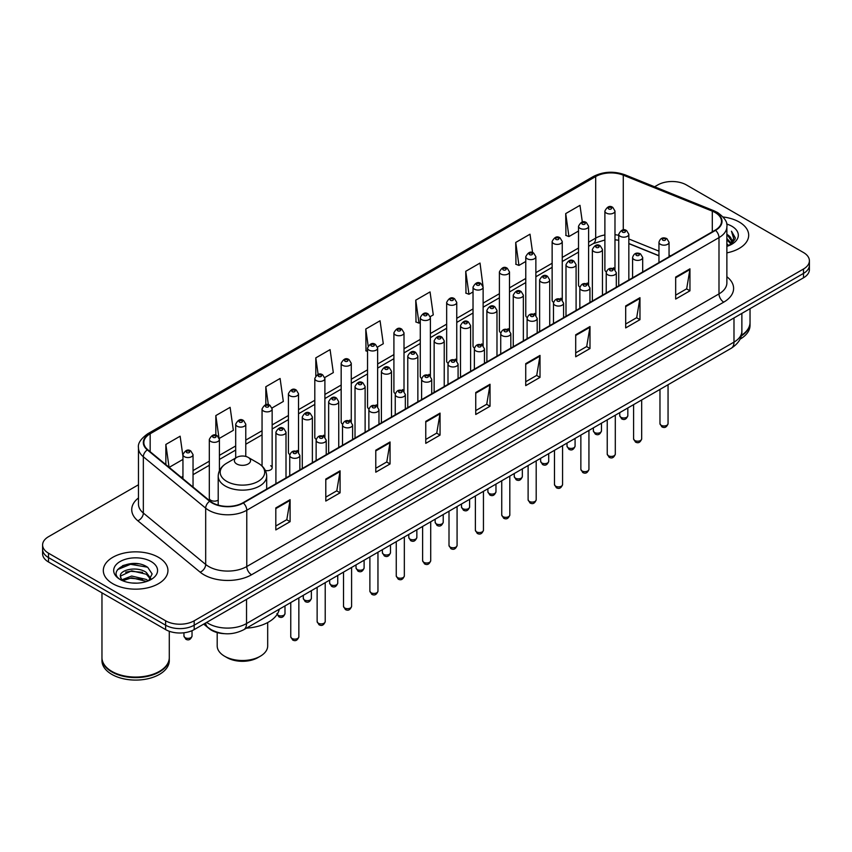 <?xml version="1.0" encoding="UTF-8"?>
<svg xmlns="http://www.w3.org/2000/svg" width="852" height="852" viewBox="0 0 852 852"><rect width="100%" height="100%" fill="white"/><g stroke="black" fill="none" stroke-linecap="round" stroke-linejoin="round"><path stroke-width="1.28" d="M587.134 283.013A5.048 2.918 0 0 1 588.604 284.941L588.615 226.259A5.048 2.918 180 0 1 585.494 228.954A5.048 2.918 180 0 1 579.988 228.315A5.048 2.918 180 0 1 578.519 226.259L578.519 285.069A5.048 2.918 0 0 0 579.935 287.103M562.245 300.17L562.245 241.478A5.048 2.918 180 0 1 559.125 244.173A5.048 2.918 180 0 1 553.619 243.544A5.048 2.918 180 0 1 552.139 241.478L552.139 300.298A5.048 2.918 0 0 0 553.566 302.322M534.385 313.461A5.048 2.918 0 0 1 535.865 315.389L535.865 256.708A5.048 2.918 180 0 1 532.756 259.402A5.048 2.918 180 0 1 527.25 258.774A5.048 2.918 180 0 1 525.769 256.708L525.769 315.517A5.048 2.918 0 0 0 527.196 317.551M508.016 328.691A5.048 2.918 0 0 1 509.496 330.619L509.496 271.937A5.048 2.918 180 0 1 506.376 274.632A5.048 2.918 180 0 1 500.88 273.993A5.048 2.918 180 0 1 499.4 271.937L499.4 330.746A5.048 2.918 0 0 0 500.816 332.77M481.646 343.91A5.048 2.918 0 0 1 483.116 345.837L483.127 287.156A5.048 2.918 180 0 1 480.006 289.85A5.048 2.918 180 0 1 474.511 289.222A5.048 2.918 180 0 1 473.03 287.156L473.03 345.976A5.048 2.918 0 0 0 474.447 347.999M456.757 361.078L456.757 302.385A5.048 2.918 180 0 1 453.637 305.08A5.048 2.918 180 0 1 448.131 304.441A5.048 2.918 180 0 1 446.661 302.385L446.661 361.195A5.048 2.918 0 0 0 448.077 363.229M428.907 374.358A5.048 2.918 0 0 1 430.377 376.296L430.388 317.615A5.048 2.918 180 0 1 427.267 320.299A5.048 2.918 180 0 1 421.761 319.67A5.048 2.918 180 0 1 420.281 317.615L420.281 376.424A5.048 2.918 0 0 0 421.708 378.448M404.008 391.526L404.008 332.834A5.048 2.918 180 0 1 400.898 335.528A5.048 2.918 180 0 1 395.392 334.9A5.048 2.918 180 0 1 393.912 332.834L393.912 391.654A5.048 2.918 0 0 0 395.339 393.677M376.158 404.817A5.048 2.918 0 0 1 377.638 406.745L377.638 348.063A5.048 2.918 180 0 1 374.518 350.758A5.048 2.918 180 0 1 369.022 350.119A5.048 2.918 180 0 1 367.542 348.063L367.542 406.873A5.048 2.918 0 0 0 368.959 408.907M351.269 421.974L351.269 363.282A5.048 2.918 180 0 1 348.148 365.977A5.048 2.918 180 0 1 342.653 365.348A5.048 2.918 180 0 1 341.173 363.282L341.173 422.102A5.048 2.918 0 0 0 342.589 424.126M323.419 435.265A5.048 2.918 0 0 1 324.889 437.193L324.9 378.512A5.048 2.918 180 0 1 321.779 381.206A5.048 2.918 180 0 1 316.273 380.578A5.048 2.918 180 0 1 314.803 378.512L314.803 437.321A5.048 2.918 0 0 0 316.22 439.355M297.05 450.495A5.048 2.918 0 0 1 298.519 452.423L298.519 393.741A5.048 2.918 180 0 1 295.41 396.436A5.048 2.918 180 0 1 289.904 395.797A5.048 2.918 180 0 1 288.423 393.741L288.423 452.55A5.048 2.918 0 0 0 289.85 454.574M219.411 470.751L219.411 439.419A5.048 2.918 180 0 1 216.291 442.103A5.048 2.918 180 0 1 210.795 441.474A5.048 2.918 180 0 1 209.315 439.419L209.315 498.228A5.048 2.918 0 0 0 210.795 500.284A5.048 2.918 0 0 0 218.208 500.113M613.504 267.784A5.048 2.918 0 0 1 614.974 269.711L614.984 211.03A5.048 2.918 180 0 1 611.864 213.724A5.048 2.918 180 0 1 606.368 213.096A5.048 2.918 180 0 1 604.888 211.03L604.888 269.85A5.048 2.918 0 0 0 606.304 271.873M658.958 255.824L628.84 243.64M562.235 300.17A5.048 2.918 0 0 0 560.765 298.232M456.747 361.067A5.048 2.918 0 0 0 455.277 359.139M404.008 391.515A5.048 2.918 0 0 0 402.527 389.588M351.258 421.974A5.048 2.918 0 0 0 349.789 420.036M265.366 470.517A5.048 2.918 0 0 0 272.15 467.78A5.048 2.918 0 0 0 270.67 465.714M224.427 633.664A20.192 11.662 180 0 1 209.294 628.723L203.692 624.101M138.322 563.832A26.923 15.549 0 0 0 122.56 565.707M138.471 484.767L48.511 536.707A20.192 11.662 0 0 0 42.6 544.95L42.6 553.747A20.192 11.662 0 0 0 48.511 561.99L165.618 629.596A20.192 11.662 0 0 0 194.181 629.596L803.489 277.816A20.192 11.662 0 0 0 809.4 269.573L809.4 265.174A20.192 11.662 0 0 1 803.489 273.417A20.192 11.662 0 0 0 809.4 265.174L809.4 260.776A20.192 11.662 0 0 0 803.489 252.533L686.382 184.927A20.192 11.662 0 0 0 657.819 184.927L654.602 186.78M42.6 544.95A20.192 11.662 0 0 0 48.511 553.193L165.618 620.799A20.192 11.662 0 0 0 194.181 620.799L194.181 625.198L803.489 273.417L194.181 625.198A20.192 11.662 0 0 1 165.618 625.198A20.192 11.662 0 0 0 194.181 625.198L194.181 629.596M48.511 553.193L48.511 557.591L165.618 625.198L48.511 557.591A20.192 11.662 0 0 1 42.6 549.348A20.192 11.662 0 0 0 48.511 557.591L48.511 561.99M739.227 222.021A32.312 18.659 0 0 0 723.082 216.972A32.312 18.659 0 0 1 739.227 222.021A32.312 18.659 0 0 1 748.684 235.216A32.312 18.659 0 0 0 739.227 222.021M158.472 557.314A32.312 18.659 0 0 0 123.263 553.267A32.312 18.659 0 0 0 103.316 570.51A32.312 18.659 0 0 0 112.773 583.695A32.312 18.659 0 0 0 147.992 587.742A32.312 18.659 0 0 0 167.94 570.51A32.312 18.659 0 0 0 158.472 557.314A32.312 18.659 0 0 0 123.263 553.267A32.312 18.659 0 0 0 103.316 570.51A32.312 18.659 0 0 0 112.773 583.695A32.312 18.659 0 0 0 147.992 587.742A32.312 18.659 0 0 0 167.94 570.51A32.312 18.659 0 0 0 158.472 557.314M715.179 212.542A21.545 12.439 180 0 1 721.495 221.339A21.545 12.439 180 0 1 715.179 230.136L242.969 502.765A21.545 12.439 180 0 1 210.093 501.104L147.747 449.696A21.545 12.439 180 0 1 143.85 442.561A21.545 12.439 180 0 1 150.165 433.774L595.686 176.545A21.545 12.439 180 0 1 623.27 175.161L712.304 211.147A21.545 12.439 180 0 1 715.179 212.542M715.563 212.318A22.077 12.748 0 0 0 712.613 210.891L623.579 174.905A22.077 12.748 0 0 0 595.303 176.332L149.782 433.551A22.077 12.748 0 0 0 147.311 449.877L209.645 501.274A22.077 12.748 0 0 0 243.352 502.978L715.563 230.349A22.077 12.748 0 0 0 715.563 212.318M275.814 507.93L275.814 529.912L290.095 521.669L290.095 499.687L275.814 507.93M275.814 526.014L286.815 519.667L290.042 500.412A5.389 3.11 -120 0 0 290.095 499.687M286.719 519.72L290.095 521.669M325.794 479.069L325.794 501.061L340.076 492.818L340.076 470.826L325.794 479.069M325.794 497.153L336.796 490.805L340.023 471.561A5.389 3.11 -120 0 0 340.076 470.826M336.7 490.858L340.076 492.818M375.775 450.218L375.775 472.2L390.056 463.957L390.056 441.975L375.775 450.218M375.775 468.302L386.776 461.954L390.003 442.699A5.389 3.11 -120 0 0 390.056 441.975M386.68 462.008L390.056 463.957M425.766 421.357L425.766 443.349L440.047 435.095L440.047 413.113L425.766 421.357M425.766 439.44L436.757 433.093L439.983 413.848A5.389 3.11 -120 0 0 440.047 413.113M436.661 433.146L440.047 435.095M675.668 277.07L675.668 299.063L689.95 290.82L689.95 268.827L675.668 277.07M675.668 295.154L686.669 288.807L689.896 269.562A5.389 3.11 -120 0 0 689.95 268.827M686.574 288.86L689.95 290.82M625.688 305.932L625.688 327.913L639.969 319.67L639.969 297.689L625.688 305.932M625.688 324.016L636.689 317.668L639.916 298.413A5.389 3.11 -120 0 0 639.969 297.689M636.593 317.721L639.969 319.67M575.707 334.783L575.707 356.775L589.989 348.532L589.989 326.54L575.707 334.783M575.707 352.877L586.708 346.519L589.935 327.274A5.389 3.11 -120 0 0 589.989 326.54M586.613 346.583L589.989 348.532M525.727 363.644L525.727 385.626L540.008 377.383L540.008 355.401L525.727 363.644M525.727 381.728L536.728 375.381L539.944 356.125A5.389 3.11 -120 0 0 540.008 355.401M536.632 375.434L540.008 377.383M475.746 392.506L475.746 414.487L490.028 406.244L490.028 384.252L475.746 392.506M475.746 410.589L486.748 404.231L489.964 384.987A5.389 3.11 -120 0 0 490.028 384.252M486.652 404.295L490.028 406.244M726.873 252.863A32.312 18.659 0 0 0 748.684 235.216A32.312 18.659 0 0 1 726.873 252.863M194.181 620.799L803.489 269.019A20.192 11.662 0 0 0 809.4 260.776M272.033 407.98L283.322 401.462L280.095 378.48L265.824 386.733L265.824 404.764M219.284 438.429L233.341 430.313L230.115 407.341L215.833 415.584L215.833 435.255M182.946 456.193L180.134 436.203L165.852 444.446L165.852 464.628M430.26 316.625L433.274 314.889L430.047 291.916L415.765 300.16L416 322.013M482.999 286.176L480.027 263.055L465.746 271.298L465.98 293.152M532.596 252.629L530.008 234.204L515.726 242.447L515.961 264.301M582.331 222.042L579.988 205.343L565.717 213.586L565.941 235.44M324.772 377.532L333.302 372.601L330.086 349.629L315.804 357.872L315.804 375.87M377.511 347.073L383.283 343.739L380.067 320.767L365.785 329.021L366.009 350.864M367.542 351.439L365.785 350.779M365.785 329.021L368.16 345.944M415.765 300.16L418.992 323.132L420.281 322.386M418.992 323.132L415.765 321.928M465.746 271.298L468.973 294.27L473.03 291.938M468.973 294.27L465.746 293.067M515.726 242.447L518.953 265.419L525.769 261.479M518.953 265.419L515.726 264.216M565.717 213.586L568.934 236.558L578.519 231.03M568.934 236.558L565.717 235.354M315.804 357.872L318.126 374.422M265.824 386.733L268.348 404.753M215.833 415.584L218.911 437.491M169.175 467.365L182.946 459.409M165.852 444.446L169.058 467.269M741.368 335.358A33.665 19.436 0 0 0 750.037 322.344L750.037 308.68M741.197 336.007A33.665 19.436 0 0 0 750.037 322.887A33.665 19.436 0 0 0 750.026 322.61M739.962 339.224A33.665 19.436 0 0 0 750.037 325.357L750.037 322.887M726.873 243.96L728.992 245.589M726.873 245.333L727.874 246.015M726.873 238.464L731.069 243.001M726.873 239.838L730.718 243.651M729.078 245.557A15.219 8.786 0 0 0 731.591 240.711A15.219 8.786 0 0 0 727.129 234.502L731.58 241.041M726.873 246.345A21.95 12.673 0 0 0 731.889 244.183A21.95 12.673 0 0 0 731.889 226.259A21.95 12.673 0 0 0 726.628 224.012M730.558 244.886L735.084 239.103L735.233 237.74L731.463 231.201L733.668 238.517L729.323 245.451M731.463 231.201L735.233 238.006M217.196 632.578L217.196 645.923A25.24 14.58 0 0 0 224.598 656.232L226.973 657.606A21.875 12.631 0 0 0 257.922 657.606L260.297 656.232A25.24 14.58 0 0 0 267.688 645.923L267.688 622.535M226.973 657.606L224.598 656.232A25.24 14.58 0 0 0 260.297 656.232M236.739 463.978A8.083 4.665 0 0 0 248.156 463.989A8.083 4.665 0 0 0 248.156 457.386L258.188 463.179A22.258 12.855 0 0 1 258.188 481.359A22.258 12.855 0 0 1 226.707 481.359A22.258 12.855 0 0 1 226.707 463.179C221.222 466.438 218.389 470.762 218.208 476.151A24.239 13.994 0 0 0 225.311 486.045A24.239 13.994 0 0 0 251.723 489.08A24.239 13.994 0 0 0 266.676 476.151C266.506 470.762 263.673 466.438 258.188 463.179L248.156 457.386A8.083 4.665 0 0 0 236.739 457.386A8.083 4.665 0 0 0 236.739 463.978M246.462 628.148A37.03 21.375 0 0 0 279.254 609.212M159.313 671.44A33.324 19.234 0 0 1 159.186 671.504A33.324 19.234 0 0 1 112.059 671.504L111.825 671.376A33.665 19.436 0 0 0 159.43 671.365A33.665 19.436 0 0 0 169.282 657.627L169.282 631.268M101.974 657.904A33.665 19.436 0 0 0 101.963 658.181A33.665 19.436 0 0 0 111.825 671.919A33.665 19.436 0 0 0 148.504 676.137A33.665 19.436 0 0 0 169.282 658.181A33.665 19.436 0 0 0 169.282 657.904M101.963 658.181L101.963 660.651A33.665 19.436 0 0 0 111.825 674.39A33.665 19.436 0 0 0 148.504 678.607A33.665 19.436 0 0 0 169.282 660.651L169.282 658.181M131.953 583.002L137.076 583.151M121.889 579.786L131.687 576.037L146.384 579.477L148.173 580.904M122.784 580.723L131.687 577.784L146.714 581.447M122.038 580.457L120.462 576.772A15.219 8.786 0 0 0 122.922 580.84M150.761 578.54L146.384 572.501C137.257 565.685 118.46 569.892 120.462 576.772L120.409 576.101M120.505 576.985L120.931 575.856L131.687 570.808L146.384 574.248L150.41 578.987M148.685 580.691L152.125 573.939L147.779 567.389C132.379 556.313 105.009 570.904 120.814 579.85L121.591 580.329M151.145 561.543A21.95 12.673 0 0 0 120.111 561.543A21.95 12.673 0 0 0 120.111 579.466A21.95 12.673 0 0 0 151.145 579.466A21.95 12.673 0 0 0 151.145 561.543M101.963 592.854L101.963 657.627A33.665 19.436 0 0 0 111.825 671.365A33.665 19.436 0 0 0 111.825 671.376L112.059 671.504M117.597 569.583L130.494 564.301L147.481 567.187M125.649 572.161L130.494 571.277L142.614 572.32M125.649 579.136L130.494 578.263L142.614 579.296M206.653 622.397A26.923 15.549 0 0 0 208.463 623.547A26.923 15.549 0 0 0 246.537 623.547L733.987 342.121A26.923 15.549 0 0 0 741.868 331.13C742.071 337.818 738.514 343.537 731.197 348.287L243.747 629.713A13.462 7.774 60 0 0 246.537 623.547L246.537 599.361M733.987 317.945L733.987 342.121A13.462 7.774 60 0 1 731.197 348.287M205.556 623.025A13.462 9.01 129.5 0 0 207.909 627.402L203.82 624.037M803.489 277.816L803.489 269.019M165.618 629.596L165.618 620.799M726.873 276.74A33.665 19.436 180 0 1 723.753 302.14L251.542 574.77A6.731 3.887 60 0 1 246.782 566.527L718.992 293.897A26.923 15.549 0 0 0 726.873 282.896L726.873 226.611A26.923 15.549 180 0 1 718.992 237.612A6.731 3.887 -120 0 0 715.563 230.349M251.542 574.77A33.665 19.436 180 0 1 203.937 574.77A33.665 19.436 180 0 1 200.167 572.171L137.822 520.774A33.665 19.436 180 0 1 138.471 497.962M208.697 566.527A26.923 15.549 0 0 0 246.782 566.527L246.782 510.241A26.923 15.549 180 0 1 205.683 508.165L143.338 456.757A26.923 15.549 180 0 1 138.471 447.843L138.471 504.128A26.923 15.549 0 0 0 143.338 513.042L205.683 564.45A26.923 15.549 0 0 0 208.697 566.527M726.873 226.611C727.778 222.404 724.679 217.718 717.597 212.542L714.061 210.817A6.731 3.152 112 0 0 712.613 210.891M714.061 210.817L625.027 174.83C613.877 170.879 603.291 171.454 593.269 176.545A6.731 3.887 60 0 1 595.303 176.332M149.782 433.551A6.731 3.887 -120 0 0 147.747 433.764C140.761 438.791 137.662 443.477 138.471 447.843M147.311 449.877A6.731 4.505 129.5 0 0 143.338 456.757L143.338 513.042A6.731 4.505 -50.5 0 1 137.822 520.774M625.027 174.83A6.731 3.152 112 0 0 623.579 174.905M209.645 501.274A6.731 4.505 129.5 0 0 205.683 508.165L205.683 564.45A6.731 4.505 -50.5 0 1 200.167 572.171M243.352 502.978A6.731 3.887 60 0 1 246.782 510.241L718.992 237.612L718.992 293.897A6.731 3.887 60 0 0 723.753 302.14M150.165 433.774L150.165 451.688M712.304 211.147L712.304 231.797M623.27 175.161L623.27 229.933M670.62 255.856L669.054 255.227M658.958 251.148L628.84 238.965M618.733 235.322A21.545 12.439 0 0 0 614.984 234.694M604.888 234.971A21.545 12.439 0 0 0 595.686 238.113L588.615 242.192M595.686 176.545L595.686 238.113A12.12 6.997 60 0 1 593.173 243.661L588.615 246.292M578.519 248.028L562.245 257.421M552.139 263.247L535.865 272.651M525.769 278.476L509.496 287.87M499.4 293.706L483.127 303.099M473.03 308.925L456.757 318.328M446.661 324.154L430.388 333.547M420.281 339.384L404.008 348.777M393.912 354.602L377.638 363.996M367.542 369.832L351.269 379.225M341.173 385.051L324.9 394.455M314.803 400.28L298.519 409.674M288.423 415.51L272.15 424.903M262.054 430.729L245.781 440.122M235.685 445.958L219.411 455.351M209.315 461.188L193.042 470.581M182.946 476.406L181.295 477.354M475.746 393.198L489.964 384.987M525.727 364.337L539.944 356.125M575.707 335.486L589.935 327.274M625.688 306.624L639.916 298.413M675.668 277.773L689.896 269.562M425.766 422.06L439.983 413.848M375.775 450.91L390.003 442.699M325.794 479.772L340.023 471.561M275.814 508.623L290.042 500.412M668.053 423.646C666.722 427.278 664.656 428.332 661.855 426.831L659.97 423.646A4.036 2.332 0 0 0 661.152 425.286A4.036 2.332 0 0 0 665.561 425.798A4.036 2.332 0 0 0 668.053 423.646L668.053 384.753M660.438 244.311A5.048 2.918 180 0 1 658.958 242.256C660.247 238.113 662.888 236.909 666.882 238.645L669.054 242.256A5.048 2.918 180 0 1 665.944 244.95A5.048 2.918 180 0 1 660.438 244.311M665.199 238.816A1.683 0.969 0 0 0 662.824 238.816A1.683 0.969 0 0 0 662.824 240.189A1.683 0.969 0 0 0 665.199 240.189A1.683 0.969 0 0 0 665.199 238.816M641.673 438.865C640.353 442.497 638.286 443.562 635.475 442.06L633.6 438.865A4.036 2.332 0 0 0 634.783 440.516A4.036 2.332 0 0 0 639.181 441.017A4.036 2.332 0 0 0 641.673 438.865L641.673 399.971M634.069 259.54A5.048 2.918 180 0 1 632.589 257.474C633.877 253.332 636.519 252.139 640.512 253.875L642.685 257.474A5.048 2.918 180 0 1 639.575 260.169A5.048 2.918 180 0 1 634.069 259.54M638.83 254.045A1.683 0.969 0 0 0 636.444 254.045A1.683 0.969 0 0 0 636.444 255.419A1.683 0.969 0 0 0 638.83 255.419A1.683 0.969 0 0 0 638.83 254.045M615.304 454.095C613.972 457.726 611.906 458.791 609.105 457.279L607.231 454.095A4.036 2.332 0 0 0 608.413 455.745A4.036 2.332 0 0 0 612.812 456.246A4.036 2.332 0 0 0 615.304 454.095L615.304 415.201M607.7 274.759A5.048 2.918 180 0 1 606.219 272.704C607.508 268.561 610.149 267.358 614.143 269.104L616.316 272.704A5.048 2.918 180 0 1 613.195 275.398A5.048 2.918 180 0 1 607.7 274.759M612.46 269.264A1.683 0.969 0 0 0 610.075 269.264A1.683 0.969 0 0 0 610.075 270.638A1.683 0.969 0 0 0 612.46 270.638A1.683 0.969 0 0 0 612.46 269.264M588.934 469.314C587.603 472.945 585.537 474.01 582.736 472.509L580.862 469.314A4.036 2.332 0 0 0 582.044 470.964A4.036 2.332 0 0 0 586.442 471.475A4.036 2.332 0 0 0 588.934 469.314L588.934 430.42M581.33 289.989A5.048 2.918 180 0 1 579.85 287.933C581.139 283.791 583.78 282.587 587.773 284.323L589.946 287.933A5.048 2.918 180 0 1 586.826 290.617A5.048 2.918 180 0 1 581.33 289.989M586.091 284.493A1.683 0.969 0 0 0 583.705 284.493A1.683 0.969 0 0 0 583.705 285.867A1.683 0.969 0 0 0 586.091 285.867A1.683 0.969 0 0 0 586.091 284.493M562.565 484.543C561.234 488.175 559.168 489.24 556.367 487.738L554.482 484.543A4.036 2.332 0 0 0 555.664 486.194A4.036 2.332 0 0 0 560.073 486.694A4.036 2.332 0 0 0 562.565 484.543L562.565 445.649M554.95 305.218A5.048 2.918 180 0 1 553.481 303.152C554.769 299.009 557.41 297.806 561.393 299.553L563.577 303.152A5.048 2.918 180 0 1 560.456 305.847A5.048 2.918 180 0 1 554.95 305.218M559.711 299.723A1.683 0.969 0 0 0 557.336 299.723A1.683 0.969 0 0 0 557.336 301.097A1.683 0.969 0 0 0 559.711 301.097A1.683 0.969 0 0 0 559.711 299.723M536.196 499.773C534.864 503.404 532.798 504.469 529.997 502.957L528.112 499.773A4.036 2.332 0 0 0 529.294 501.413A4.036 2.332 0 0 0 533.703 501.924A4.036 2.332 0 0 0 536.196 499.773L536.196 460.879M528.581 320.437A5.048 2.918 180 0 1 527.1 318.382C528.389 314.239 531.03 313.035 535.024 314.782L537.197 318.382A5.048 2.918 180 0 1 534.087 321.076A5.048 2.918 180 0 1 528.581 320.437M533.341 314.942A1.683 0.969 0 0 0 530.966 314.942A1.683 0.969 0 0 0 530.966 316.316A1.683 0.969 0 0 0 533.341 316.316A1.683 0.969 0 0 0 533.341 314.942M509.815 514.991C508.495 518.623 506.429 519.688 503.617 518.186L501.743 514.991A4.036 2.332 0 0 0 502.925 516.642A4.036 2.332 0 0 0 507.323 517.153A4.036 2.332 0 0 0 509.815 514.991L509.815 476.098M502.211 335.667A5.048 2.918 180 0 1 500.731 333.601C502.02 329.458 504.661 328.265 508.655 330.001L510.827 333.601A5.048 2.918 180 0 1 507.717 336.295A5.048 2.918 180 0 1 502.211 335.667M506.972 330.171A1.683 0.969 0 0 0 504.586 330.171A1.683 0.969 0 0 0 504.586 331.545A1.683 0.969 0 0 0 506.972 331.545A1.683 0.969 0 0 0 506.972 330.171M483.446 530.221C482.115 533.853 480.049 534.918 477.248 533.405L475.373 530.221A4.036 2.332 0 0 0 476.556 531.872A4.036 2.332 0 0 0 480.954 532.372A4.036 2.332 0 0 0 483.446 530.221L483.446 491.327M475.842 350.896A5.048 2.918 180 0 1 474.362 348.83C475.65 344.687 478.291 343.484 482.285 345.23L484.458 348.83A5.048 2.918 180 0 1 481.337 351.525A5.048 2.918 180 0 1 475.842 350.896M480.603 345.39A1.683 0.969 0 0 0 478.217 345.39A1.683 0.969 0 0 0 478.217 346.764A1.683 0.969 0 0 0 480.603 346.764A1.683 0.969 0 0 0 480.603 345.39M457.077 545.44C455.745 549.082 453.679 550.136 450.878 548.635L449.004 545.44A4.036 2.332 0 0 0 450.186 547.091A4.036 2.332 0 0 0 454.585 547.602A4.036 2.332 0 0 0 457.077 545.44L457.077 506.546M449.473 366.115A5.048 2.918 180 0 1 447.992 364.06C449.281 359.917 451.922 358.713 455.916 360.449L458.088 364.06A5.048 2.918 180 0 1 454.968 366.754A5.048 2.918 180 0 1 449.473 366.115M454.233 360.62A1.683 0.969 0 0 0 451.848 360.62A1.683 0.969 0 0 0 451.848 361.993A1.683 0.969 0 0 0 454.233 361.993A1.683 0.969 0 0 0 454.233 360.62M430.707 560.669C429.376 564.301 427.31 565.366 424.509 563.864L422.624 560.669A4.036 2.332 0 0 0 423.806 562.32A4.036 2.332 0 0 0 428.215 562.821A4.036 2.332 0 0 0 430.707 560.669L430.707 521.775M423.093 381.345A5.048 2.918 180 0 1 421.612 379.278C422.911 375.136 425.553 373.943 429.536 375.679L431.719 379.278A5.048 2.918 180 0 1 428.599 381.973A5.048 2.918 180 0 1 423.093 381.345M427.853 375.849A1.683 0.969 0 0 0 425.478 375.849A1.683 0.969 0 0 0 425.478 377.223A1.683 0.969 0 0 0 427.853 377.223A1.683 0.969 0 0 0 427.853 375.849M404.338 575.899C403.007 579.53 400.941 580.595 398.14 579.083L396.255 575.899A4.036 2.332 0 0 0 397.437 577.549A4.036 2.332 0 0 0 401.846 578.05A4.036 2.332 0 0 0 404.338 575.899L404.338 537.005M396.723 396.563A5.048 2.918 180 0 1 395.243 394.508C396.531 390.365 399.173 389.162 403.166 390.908L405.339 394.508A5.048 2.918 180 0 1 402.229 397.202A5.048 2.918 180 0 1 396.723 396.563M401.484 391.068A1.683 0.969 0 0 0 399.109 391.068A1.683 0.969 0 0 0 399.109 392.442A1.683 0.969 0 0 0 401.484 392.442A1.683 0.969 0 0 0 401.484 391.068M377.958 591.118C376.637 594.749 374.571 595.814 371.76 594.313L369.885 591.118A4.036 2.332 0 0 0 371.067 592.768A4.036 2.332 0 0 0 375.466 593.28A4.036 2.332 0 0 0 377.958 591.118L377.958 552.224M370.354 411.793A5.048 2.918 180 0 1 368.873 409.737C370.162 405.595 372.803 404.391 376.797 406.127L378.97 409.737A5.048 2.918 180 0 1 375.86 412.421A5.048 2.918 180 0 1 370.354 411.793M375.114 406.297A1.683 0.969 0 0 0 372.729 406.297A1.683 0.969 0 0 0 372.729 407.671A1.683 0.969 0 0 0 375.114 407.671A1.683 0.969 0 0 0 375.114 406.297M351.588 606.347C350.257 609.979 348.191 611.044 345.39 609.542L343.516 606.347A4.036 2.332 0 0 0 344.698 607.998A4.036 2.332 0 0 0 349.096 608.498A4.036 2.332 0 0 0 351.588 606.347L351.588 567.453M343.984 427.022A5.048 2.918 180 0 1 342.504 424.956C343.793 420.813 346.434 419.61 350.428 421.357L352.6 424.956A5.048 2.918 180 0 1 349.48 427.651A5.048 2.918 180 0 1 343.984 427.022M348.745 421.527A1.683 0.969 0 0 0 346.359 421.527A1.683 0.969 0 0 0 346.359 422.901A1.683 0.969 0 0 0 348.745 422.901A1.683 0.969 0 0 0 348.745 421.527M325.219 621.577C323.888 625.208 321.822 626.273 319.021 624.761L317.136 621.577A4.036 2.332 0 0 0 318.328 623.217A4.036 2.332 0 0 0 322.727 623.728A4.036 2.332 0 0 0 325.219 621.577L325.219 582.683M317.615 442.241A5.048 2.918 180 0 1 316.135 440.186C317.423 436.043 320.064 434.839 324.058 436.586L326.231 440.186A5.048 2.918 180 0 1 323.11 442.88A5.048 2.918 180 0 1 317.615 442.241M322.375 436.746A1.683 0.969 0 0 0 319.99 436.746A1.683 0.969 0 0 0 319.99 438.12A1.683 0.969 0 0 0 322.375 438.12A1.683 0.969 0 0 0 322.375 436.746M298.85 636.795C297.518 640.427 295.452 641.492 292.651 639.99L290.766 636.795A4.036 2.332 0 0 0 291.948 638.446A4.036 2.332 0 0 0 296.358 638.957A4.036 2.332 0 0 0 298.85 636.795L298.85 597.902M291.235 457.471A5.048 2.918 180 0 1 289.755 455.405C291.054 451.262 293.695 450.069 297.678 451.805L299.861 455.405A5.048 2.918 180 0 1 296.741 458.099A5.048 2.918 180 0 1 291.235 457.471M295.995 451.975A1.683 0.969 0 0 0 293.62 451.975A1.683 0.969 0 0 0 293.62 453.349A1.683 0.969 0 0 0 295.995 453.349A1.683 0.969 0 0 0 295.995 451.975M620.927 417.288A4.036 2.332 0 0 0 625.336 417.799A4.036 2.332 0 0 0 627.828 415.648C626.497 419.28 624.431 420.345 621.63 418.833L619.745 415.648A4.036 2.332 0 0 0 620.927 417.288M628.84 279.988L628.84 234.257A5.048 2.918 180 0 1 625.719 236.952A5.048 2.918 180 0 1 620.213 236.313A5.048 2.918 180 0 1 618.733 234.257L618.733 285.814M622.599 232.191A1.683 0.969 0 0 0 624.974 232.191A1.683 0.969 0 0 0 624.974 230.817A1.683 0.969 0 0 0 622.599 230.817A1.683 0.969 0 0 0 622.599 232.191M594.558 432.518A4.036 2.332 0 0 0 598.956 433.018A4.036 2.332 0 0 0 601.459 430.867C600.127 434.499 598.061 435.564 595.26 434.062L593.375 430.867A4.036 2.332 0 0 0 594.558 432.518M602.46 295.207L602.46 249.476A5.048 2.918 180 0 1 599.35 252.171A5.048 2.918 180 0 1 593.844 251.542A5.048 2.918 180 0 1 592.364 249.476L592.364 301.044M596.23 247.421A1.683 0.969 0 0 0 598.605 247.421A1.683 0.969 0 0 0 598.605 246.047A1.683 0.969 0 0 0 596.23 246.047A1.683 0.969 0 0 0 596.23 247.421M568.188 447.747A4.036 2.332 0 0 0 572.587 448.248A4.036 2.332 0 0 0 575.079 446.097C573.747 449.728 571.692 450.793 568.88 449.281L567.006 446.097A4.036 2.332 0 0 0 568.188 447.747M576.09 310.437L576.09 264.706A5.048 2.918 180 0 1 572.981 267.4A5.048 2.918 180 0 1 567.475 266.772A5.048 2.918 180 0 1 565.994 264.706L565.994 316.262M569.85 262.64A1.683 0.969 0 0 0 572.235 262.64A1.683 0.969 0 0 0 572.235 261.266A1.683 0.969 0 0 0 569.85 261.266A1.683 0.969 0 0 0 569.85 262.64M541.819 462.966A4.036 2.332 0 0 0 546.217 463.477A4.036 2.332 0 0 0 548.709 461.315C547.378 464.958 545.312 466.012 542.511 464.51L540.637 461.315A4.036 2.332 0 0 0 541.819 462.966M549.721 325.656L549.721 279.935A5.048 2.918 180 0 1 546.601 282.619A5.048 2.918 180 0 1 541.105 281.991A5.048 2.918 180 0 1 539.625 279.935L539.625 331.492M543.48 277.869A1.683 0.969 0 0 0 545.866 277.869A1.683 0.969 0 0 0 545.866 276.495A1.683 0.969 0 0 0 543.48 276.495A1.683 0.969 0 0 0 543.48 277.869M515.449 478.196A4.036 2.332 0 0 0 519.848 478.696A4.036 2.332 0 0 0 522.34 476.545C521.009 480.177 518.943 481.242 516.142 479.74L514.257 476.545A4.036 2.332 0 0 0 515.449 478.196M523.352 340.885L523.352 295.154A5.048 2.918 180 0 1 520.231 297.849A5.048 2.918 180 0 1 514.725 297.22A5.048 2.918 180 0 1 513.255 295.154L513.255 346.711M517.111 293.099A1.683 0.969 0 0 0 519.486 293.099A1.683 0.969 0 0 0 519.486 291.725A1.683 0.969 0 0 0 517.111 291.725A1.683 0.969 0 0 0 517.111 293.099M489.069 493.425A4.036 2.332 0 0 0 493.478 493.926A4.036 2.332 0 0 0 495.97 491.774C494.639 495.406 492.573 496.471 489.772 494.959L487.887 491.774A4.036 2.332 0 0 0 489.069 493.425M496.982 356.115L496.982 310.384A5.048 2.918 180 0 1 493.862 313.078A5.048 2.918 180 0 1 488.356 312.439A5.048 2.918 180 0 1 486.875 310.384L486.875 361.94M490.741 308.317A1.683 0.969 0 0 0 493.116 308.317A1.683 0.969 0 0 0 493.116 306.944A1.683 0.969 0 0 0 490.741 306.944A1.683 0.969 0 0 0 490.741 308.317M462.7 508.644A4.036 2.332 0 0 0 467.098 509.155A4.036 2.332 0 0 0 469.601 506.993C468.27 510.625 466.204 511.69 463.403 510.188L461.518 506.993A4.036 2.332 0 0 0 462.7 508.644M470.602 371.334L470.602 325.602A5.048 2.918 180 0 1 467.492 328.297A5.048 2.918 180 0 1 461.986 327.669A5.048 2.918 180 0 1 460.506 325.602L460.506 377.17M464.372 323.547A1.683 0.969 0 0 0 466.747 323.547A1.683 0.969 0 0 0 466.747 322.173A1.683 0.969 0 0 0 464.372 322.173A1.683 0.969 0 0 0 464.372 323.547M436.33 523.873A4.036 2.332 0 0 0 440.729 524.374A4.036 2.332 0 0 0 443.221 522.223C441.89 525.854 439.824 526.919 437.023 525.407L435.148 522.223A4.036 2.332 0 0 0 436.33 523.873M444.233 386.563L444.233 340.832A5.048 2.918 180 0 1 441.123 343.526A5.048 2.918 180 0 1 435.617 342.898A5.048 2.918 180 0 1 434.137 340.832L434.137 392.389M437.992 338.776A1.683 0.969 0 0 0 440.377 338.776A1.683 0.969 0 0 0 440.377 337.403A1.683 0.969 0 0 0 437.992 337.403A1.683 0.969 0 0 0 437.992 338.776M409.961 539.092A4.036 2.332 0 0 0 414.36 539.604A4.036 2.332 0 0 0 416.852 537.452C415.52 541.084 413.454 542.149 410.653 540.637L408.779 537.452A4.036 2.332 0 0 0 409.961 539.092M417.863 401.793L417.863 356.061A5.048 2.918 180 0 1 414.743 358.756A5.048 2.918 180 0 1 409.248 358.117A5.048 2.918 180 0 1 407.767 356.061L407.767 407.618M411.623 353.995A1.683 0.969 0 0 0 414.008 353.995A1.683 0.969 0 0 0 414.008 352.622A1.683 0.969 0 0 0 411.623 352.622A1.683 0.969 0 0 0 411.623 353.995M383.592 554.322A4.036 2.332 0 0 0 387.99 554.822A4.036 2.332 0 0 0 390.482 552.671C389.151 556.303 387.085 557.368 384.284 555.866L382.399 552.671A4.036 2.332 0 0 0 383.592 554.322M391.494 417.011L391.494 371.28A5.048 2.918 180 0 1 388.374 373.975A5.048 2.918 180 0 1 382.868 373.346A5.048 2.918 180 0 1 381.398 371.28L381.398 422.848M385.253 369.225A1.683 0.969 0 0 0 387.628 369.225A1.683 0.969 0 0 0 387.628 367.851A1.683 0.969 0 0 0 385.253 367.851A1.683 0.969 0 0 0 385.253 369.225M357.212 569.551A4.036 2.332 0 0 0 361.621 570.052A4.036 2.332 0 0 0 364.113 567.901C362.782 571.532 360.715 572.597 357.915 571.085L356.029 567.901A4.036 2.332 0 0 0 357.212 569.551M365.125 432.241L365.125 386.51A5.048 2.918 180 0 1 362.004 389.204A5.048 2.918 180 0 1 356.498 388.565A5.048 2.918 180 0 1 355.018 386.51L355.018 438.066M358.884 384.444A1.683 0.969 0 0 0 361.259 384.444A1.683 0.969 0 0 0 361.259 383.07A1.683 0.969 0 0 0 358.884 383.07A1.683 0.969 0 0 0 358.884 384.444M330.842 584.77A4.036 2.332 0 0 0 335.241 585.281A4.036 2.332 0 0 0 337.743 583.119C336.412 586.762 334.346 587.816 331.545 586.314L329.66 583.119A4.036 2.332 0 0 0 330.842 584.77M338.745 447.46L338.745 401.739A5.048 2.918 180 0 1 335.635 404.423A5.048 2.918 180 0 1 330.129 403.795A5.048 2.918 180 0 1 328.648 401.739L328.648 453.296M332.514 399.673A1.683 0.969 0 0 0 334.889 399.673A1.683 0.969 0 0 0 334.889 398.299A1.683 0.969 0 0 0 332.514 398.299A1.683 0.969 0 0 0 332.514 399.673M304.473 600A4.036 2.332 0 0 0 308.871 600.5A4.036 2.332 0 0 0 311.363 598.349C310.032 601.981 307.966 603.046 305.165 601.544L303.291 598.349A4.036 2.332 0 0 0 304.473 600M312.375 462.689L312.375 416.958A5.048 2.918 180 0 1 309.265 419.653A5.048 2.918 180 0 1 303.759 419.024A5.048 2.918 180 0 1 302.279 416.958L302.279 468.515M306.134 414.903A1.683 0.969 0 0 0 308.52 414.903A1.683 0.969 0 0 0 308.52 413.529A1.683 0.969 0 0 0 306.134 413.529A1.683 0.969 0 0 0 306.134 414.903M277.145 614.356A4.036 2.332 0 0 0 278.103 615.229A4.036 2.332 0 0 0 282.502 615.73A4.036 2.332 0 0 0 284.994 613.578C283.663 617.21 281.597 618.275 278.796 616.763L276.921 613.578M286.006 477.919L286.006 432.188A5.048 2.918 180 0 1 282.885 434.882A5.048 2.918 180 0 1 277.39 434.243A5.048 2.918 180 0 1 275.91 432.188L275.91 483.744M279.765 430.122A1.683 0.969 0 0 0 282.15 430.122A1.683 0.969 0 0 0 282.15 428.748A1.683 0.969 0 0 0 279.765 428.748A1.683 0.969 0 0 0 279.765 430.122M608.743 208.974A1.683 0.969 0 0 0 611.129 208.974A1.683 0.969 0 0 0 611.129 207.6A1.683 0.969 0 0 0 608.743 207.6A1.683 0.969 0 0 0 608.743 208.974M582.374 224.193A1.683 0.969 0 0 0 584.749 224.193A1.683 0.969 0 0 0 584.749 222.819A1.683 0.969 0 0 0 582.374 222.819A1.683 0.969 0 0 0 582.374 224.193M556.005 239.423A1.683 0.969 0 0 0 558.379 239.423A1.683 0.969 0 0 0 558.379 238.049A1.683 0.969 0 0 0 556.005 238.049A1.683 0.969 0 0 0 556.005 239.423M529.625 254.641A1.683 0.969 0 0 0 532.01 254.641A1.683 0.969 0 0 0 532.01 253.268A1.683 0.969 0 0 0 529.625 253.268A1.683 0.969 0 0 0 529.625 254.641M503.255 269.871A1.683 0.969 0 0 0 505.641 269.871A1.683 0.969 0 0 0 505.641 268.497A1.683 0.969 0 0 0 503.255 268.497A1.683 0.969 0 0 0 503.255 269.871M476.886 285.1A1.683 0.969 0 0 0 479.271 285.1A1.683 0.969 0 0 0 479.271 283.727A1.683 0.969 0 0 0 476.886 283.727A1.683 0.969 0 0 0 476.886 285.1M450.516 300.319A1.683 0.969 0 0 0 452.891 300.319A1.683 0.969 0 0 0 452.891 298.945A1.683 0.969 0 0 0 450.516 298.945A1.683 0.969 0 0 0 450.516 300.319M424.147 315.549A1.683 0.969 0 0 0 426.522 315.549A1.683 0.969 0 0 0 426.522 314.175A1.683 0.969 0 0 0 424.147 314.175A1.683 0.969 0 0 0 424.147 315.549M397.767 330.778A1.683 0.969 0 0 0 400.152 330.778A1.683 0.969 0 0 0 400.152 329.404A1.683 0.969 0 0 0 397.767 329.404A1.683 0.969 0 0 0 397.767 330.778M371.397 345.997A1.683 0.969 0 0 0 373.783 345.997A1.683 0.969 0 0 0 373.783 344.623A1.683 0.969 0 0 0 371.397 344.623A1.683 0.969 0 0 0 371.397 345.997M345.028 361.227A1.683 0.969 0 0 0 347.414 361.227A1.683 0.969 0 0 0 347.414 359.853A1.683 0.969 0 0 0 345.028 359.853A1.683 0.969 0 0 0 345.028 361.227M318.659 376.446A1.683 0.969 0 0 0 321.034 376.446A1.683 0.969 0 0 0 321.034 375.072A1.683 0.969 0 0 0 318.659 375.072A1.683 0.969 0 0 0 318.659 376.446M292.289 391.675A1.683 0.969 0 0 0 294.664 391.675A1.683 0.969 0 0 0 294.664 390.301A1.683 0.969 0 0 0 292.289 390.301A1.683 0.969 0 0 0 292.289 391.675M272.15 467.78L272.15 408.96A5.048 2.918 180 0 1 269.04 411.654A5.048 2.918 180 0 1 263.534 411.026A5.048 2.918 180 0 1 262.054 408.96L262.054 466.044M265.909 406.905A1.683 0.969 0 0 0 268.295 406.905A1.683 0.969 0 0 0 268.295 405.531A1.683 0.969 0 0 0 265.909 405.531A1.683 0.969 0 0 0 265.909 406.905M245.781 456.438L245.781 424.19A5.048 2.918 180 0 1 242.66 426.884A5.048 2.918 180 0 1 237.165 426.245A5.048 2.918 180 0 1 235.685 424.19L235.685 457.993M239.54 422.123A1.683 0.969 0 0 0 241.925 422.123A1.683 0.969 0 0 0 241.925 420.75A1.683 0.969 0 0 0 239.54 420.75A1.683 0.969 0 0 0 239.54 422.123M213.17 437.353A1.683 0.969 0 0 0 215.556 437.353A1.683 0.969 0 0 0 215.556 435.979A1.683 0.969 0 0 0 213.17 435.979A1.683 0.969 0 0 0 213.17 437.353M185.129 637.679A4.036 2.332 0 0 0 189.538 638.18A4.036 2.332 0 0 0 192.03 636.029C190.699 639.66 188.633 640.725 185.832 639.224L183.947 636.029A4.036 2.332 0 0 0 185.129 637.679M193.042 487.035L193.042 454.638A5.048 2.918 180 0 1 189.921 457.332A5.048 2.918 180 0 1 184.415 456.704A5.048 2.918 180 0 1 182.946 454.638L182.946 478.717M186.801 452.582A1.683 0.969 0 0 0 189.176 452.582A1.683 0.969 0 0 0 189.176 451.209A1.683 0.969 0 0 0 186.801 451.209A1.683 0.969 0 0 0 186.801 452.582M243.747 629.713C232.915 635.155 222.084 635.155 211.243 629.713L207.909 627.402M741.868 331.13L741.868 313.387M593.269 176.545L147.747 433.764M618.733 240.275L614.984 239.774M604.888 239.987L593.173 243.661M578.519 252.128L562.245 261.521M552.139 267.347L535.865 276.74M525.769 282.576L509.496 291.97M499.4 297.795L483.127 307.199M473.03 313.025L456.757 322.418M446.661 328.254L430.388 337.648M420.281 343.473L404.008 352.877M393.912 358.703L377.638 368.096M367.542 373.932L351.269 383.325M341.173 389.151L324.9 398.544M314.803 404.38L298.519 413.774M288.423 419.599L272.15 429.003M262.054 434.829L245.781 444.222M235.685 450.058L219.411 459.452M209.315 465.277L193.042 474.681M658.958 255.675L628.84 243.502M266.676 489.069L266.676 476.151M218.208 505.119L218.208 476.151M236.739 457.386L226.707 463.179M659.97 423.646L659.97 389.407M658.958 262.586L658.958 242.256M669.054 256.761L669.054 242.256M633.6 438.865L633.6 404.636M632.589 277.816L632.589 257.474M642.685 271.99L642.685 257.474M607.231 454.095L607.231 419.866M606.219 293.045L606.219 272.704M616.316 287.209L616.316 272.704M580.862 469.314L580.862 435.084M579.85 308.264L579.85 287.933M589.946 302.439L589.946 287.933M554.482 484.543L554.482 450.314M553.481 323.494L553.481 303.152M563.577 317.658L563.577 303.152M528.112 499.773L528.112 465.543M527.1 338.723L527.1 318.382M537.197 332.887L537.197 318.382M501.743 514.991L501.743 480.762M500.731 353.942L500.731 333.601M510.827 348.117L510.827 333.601M475.373 530.221L475.373 495.992M474.362 369.172L474.362 348.83M484.458 363.335L484.458 348.83M449.004 545.44L449.004 511.211M447.992 384.39L447.992 364.06M458.088 378.565L458.088 364.06M422.624 560.669L422.624 526.44M421.612 399.62L421.612 379.278M431.719 393.794L431.719 379.278M396.255 575.899L396.255 541.67M395.243 414.849L395.243 394.508M405.339 409.013L405.339 394.508M369.885 591.118L369.885 556.888M368.873 430.068L368.873 409.737M378.97 424.243L378.97 409.737M343.516 606.347L343.516 572.118M342.504 445.298L342.504 424.956M352.6 439.462L352.6 424.956M317.136 621.577L317.136 587.347M316.135 460.527L316.135 440.186M326.231 454.691L326.231 440.186M290.766 636.795L290.766 602.566M289.755 475.746L289.755 455.405M299.861 469.921L299.861 455.405M627.828 415.648L627.828 407.97M628.84 234.257L626.657 230.647C623.728 228.538 621.087 229.742 618.733 234.257M619.745 415.648L619.745 412.634M601.459 430.867L601.459 423.199M602.46 249.476L600.287 245.877C597.358 243.768 594.717 244.961 592.364 249.476M593.375 430.867L593.375 427.864M575.079 446.097L575.079 438.418M576.09 264.706L573.918 261.106C570.989 258.987 568.348 260.19 565.994 264.706M567.006 446.097L567.006 443.083M548.709 461.315L548.709 453.647M549.721 279.935L547.548 276.325C544.62 274.216 541.978 275.42 539.625 279.935M540.637 461.315L540.637 458.312M522.34 476.545L522.34 468.877M523.352 295.154L521.168 291.554C518.24 289.435 515.609 290.638 513.255 295.154M514.257 476.545L514.257 473.531M495.97 491.774L495.97 484.096M496.982 310.384L494.799 306.784C491.87 304.665 489.229 305.868 486.875 310.384M487.887 491.774L487.887 488.76M469.601 506.993L469.601 499.325M470.602 325.602L468.43 322.003C465.501 319.894 462.86 321.087 460.506 325.602M461.518 506.993L461.518 503.99M443.221 522.223L443.221 514.544M444.233 340.832L442.06 337.232C439.131 335.113 436.49 336.316 434.137 340.832M435.148 522.223L435.148 519.209M416.852 537.452L416.852 529.774M417.863 356.061L415.691 352.451C412.762 350.342 410.121 351.546 407.767 356.061M408.779 537.452L408.779 534.438M390.482 552.671L390.482 545.003M391.494 371.28L389.311 367.681C386.382 365.572 383.751 366.765 381.398 371.28M382.399 552.671L382.399 549.668M364.113 567.901L364.113 560.222M365.125 386.51L362.941 382.91C360.013 380.791 357.371 381.994 355.018 386.51M356.029 567.901L356.029 564.887M337.743 583.119L337.743 575.451M338.745 401.739L336.572 398.129C333.643 396.02 331.002 397.224 328.648 401.739M329.66 583.119L329.66 580.116M311.363 598.349L311.363 590.681M312.375 416.958L310.203 413.358C307.274 411.239 304.633 412.443 302.279 416.958M303.291 598.349L303.291 595.335M284.994 613.578L284.994 605.9M286.006 432.188L283.833 428.588C280.904 426.469 278.263 427.672 275.91 432.188M614.984 211.03L612.812 207.43C609.883 205.311 607.242 206.514 604.888 211.03M588.615 226.259L586.432 222.66C583.503 220.54 580.862 221.744 578.519 226.259M562.245 241.478L560.062 237.878C557.133 235.77 554.492 236.962 552.139 241.478M535.865 256.708L533.693 253.108C530.764 250.989 528.123 252.192 525.769 256.708M509.496 271.937L507.323 268.327C504.395 266.218 501.753 267.421 499.4 271.937M483.127 287.156L480.954 283.556C478.025 281.437 475.384 282.64 473.03 287.156M456.757 302.385L454.574 298.786C451.645 296.666 449.004 297.87 446.661 302.385M430.388 317.615L428.205 314.005C425.276 311.896 422.635 313.089 420.281 317.615M404.008 332.834L401.835 329.234C398.906 327.115 396.265 328.318 393.912 332.834M377.638 348.063L375.466 344.464C372.537 342.344 369.896 343.548 367.542 348.063M351.269 363.282L349.096 359.682C346.168 357.574 343.526 358.767 341.173 363.282M324.9 378.512L322.716 374.912C319.788 372.793 317.146 373.996 314.803 378.512M298.519 393.741L296.347 390.131C293.418 388.022 290.777 389.226 288.423 393.741M272.15 408.96L269.977 405.36C267.049 403.241 264.408 404.444 262.054 408.96M245.781 424.19L243.608 420.59C240.679 418.47 238.038 419.674 235.685 424.19M219.411 439.419L217.239 435.809C214.31 433.7 211.669 434.893 209.315 439.419M192.03 636.029L192.03 630.672M193.042 454.638L190.859 451.038C187.93 448.919 185.289 450.122 182.946 454.638M183.947 636.029L183.947 632.77"/></g></svg>
